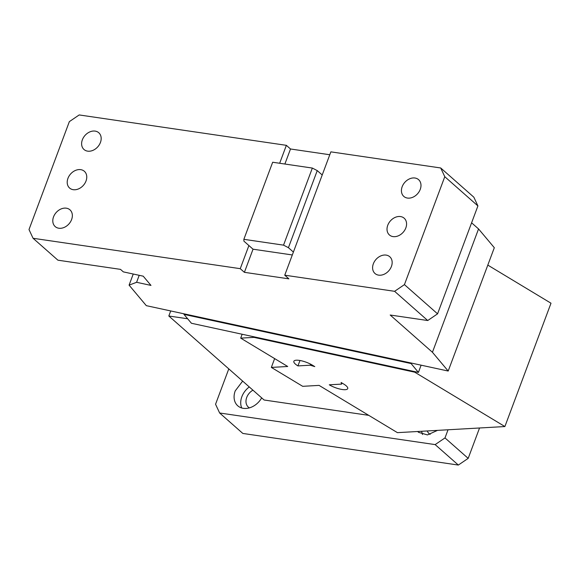 <?xml version="1.0" encoding="UTF-8"?>
<svg xmlns="http://www.w3.org/2000/svg" width="580" height="580" viewBox="0 0 580 580"><rect width="100%" height="100%" fill="white"/><g stroke="black" fill="none" stroke-linecap="round" stroke-linejoin="round"><path stroke-width="0.87" d="M170.716 310.945L168.823 316.006L264.089 399.997L368.757 415.352M168.823 316.006L187.652 318.768M219.631 412.989L435.152 444.606L458.345 465.059L242.824 433.441L219.631 412.989L215.557 404.26L228.788 368.873M458.345 465.059L468.183 458.367L479.544 427.982M435.152 444.606L444.99 437.922L468.183 458.367M444.99 437.922L448.036 429.773M249.277 386.94A17.182 13.159 -48.6 0 0 241.853 396.727A17.182 13.159 -48.6 0 0 241.744 407.986M242.65 381.096L235.226 390.884A17.182 13.159 -48.6 0 0 237.771 405.811A17.182 13.159 -48.6 0 0 261.681 397.873M249.386 407.878A11.165 8.555 131.4 0 1 248.37 407.146A11.165 8.555 131.4 0 1 246.718 397.445A11.165 8.555 131.4 0 1 252.938 390.173M430.15 434.398A11.165 8.555 131.4 0 1 429.135 433.659A11.165 8.555 131.4 0 1 427.279 430.954M417.694 431.498L418.535 432.332L427.453 434.92L437.501 430.375M421.602 431.274L422.501 434.507M414.925 371.664L414.729 372.186L504.89 426.547L551 303.209L487.809 265.103M414.729 372.186L254.011 337.379L254.207 336.857M274.637 358.607L271.346 367.415L302.695 386.324L319.065 385.388L397.438 432.651L504.89 426.547M310.619 364.168L310.227 365.212L297.946 365.907L299.976 360.492M297.946 365.907A12.028 3.451 20.5 0 1 293.85 361.289A12.028 3.451 20.5 0 1 300.81 360.651A12.028 3.451 20.5 0 1 312.272 365.095L314.781 366.603L310.227 365.212M341.576 384.112L329.295 384.808A12.028 3.451 20.5 0 0 340.764 389.252A12.028 3.451 20.5 0 0 347.724 388.614A12.028 3.451 20.5 0 0 343.628 383.996L341.12 382.481L341.576 384.112L341.99 383.01M271.346 367.415L287.716 366.488L240.693 338.133L242.143 334.247M254.011 337.379L240.693 338.133M67.947 178.343A11.165 8.555 -48.6 0 0 69.6 188.043A11.165 8.555 -48.6 0 0 86.021 180.996A11.165 8.555 -48.6 0 0 84.368 171.296A11.165 8.555 -48.6 0 0 67.947 178.343M329.781 154.744L290.507 148.987L286.368 145.334L79.184 114.941L69.346 121.633L29 229.549L33.067 238.279L57.92 260.188L120.495 269.367L123.337 271.875L143.224 276.181L150.974 285.411L136.597 282.293L129.086 285.142L146.312 305.66L448.195 371.04L432.434 352.27L390.188 315.02L427.728 320.53L394.596 291.312L284.751 275.195L288.891 278.849L244.398 272.325L240.25 268.671L248.9 245.543L243.926 241.164L243.854 239.323L272.673 162.24L312.352 168.062L317.245 170.607L288.427 247.689L283.533 245.144L243.854 239.323M317.245 170.607L322.212 174.986L330.861 151.858L440.713 167.975L473.846 197.193L477.913 205.922L444.78 176.704L440.713 167.975M471.598 222.807L478.551 228.933L432.434 352.27M448.195 371.04L494.312 247.704L478.551 228.933M33.067 238.279L240.25 268.671M292.313 254.961L253.039 249.197L248.9 245.543M253.039 249.197L244.398 272.325M290.507 148.987L284.882 164.031M279.661 163.263L286.368 145.334M136.597 282.293L139.207 275.312M133.248 274.021L129.086 285.142M427.728 320.53L437.566 313.838L477.913 205.922M437.566 313.838L404.434 284.62L394.596 291.312M322.212 174.986L284.751 275.195M293.393 252.068L288.427 247.689M184.157 313.86L183.962 314.375L184.346 313.896M411.133 363.015L410.945 363.529L183.962 314.375L191.429 323.263L418.412 372.418L421.116 365.175M418.412 372.418L410.56 362.892M404.434 284.62L444.78 176.704M405.833 227.911A11.165 8.555 -48.6 0 0 404.18 218.21A11.165 8.555 -48.6 0 0 387.759 225.257A11.165 8.555 -48.6 0 0 389.412 234.958A11.165 8.555 -48.6 0 0 405.833 227.911M312.352 168.062L283.533 245.144M53.534 216.884A11.165 8.555 -48.6 0 0 55.187 226.584A11.165 8.555 -48.6 0 0 71.615 219.537A11.165 8.555 -48.6 0 0 69.962 209.837A11.165 8.555 -48.6 0 0 53.534 216.884M82.36 139.802A11.165 8.555 -48.6 0 0 84.006 149.502A11.165 8.555 -48.6 0 0 100.434 142.455A11.165 8.555 -48.6 0 0 98.781 132.748A11.165 8.555 -48.6 0 0 82.36 139.802M402.165 186.716A11.165 8.555 -48.6 0 0 403.818 196.417A11.165 8.555 -48.6 0 0 420.246 189.37A11.165 8.555 -48.6 0 0 418.593 179.662A11.165 8.555 -48.6 0 0 402.165 186.716M373.346 263.798A11.165 8.555 -48.6 0 0 374.999 273.499A11.165 8.555 -48.6 0 0 391.42 266.452A11.165 8.555 -48.6 0 0 389.774 256.751A11.165 8.555 -48.6 0 0 373.346 263.798"/></g></svg>
